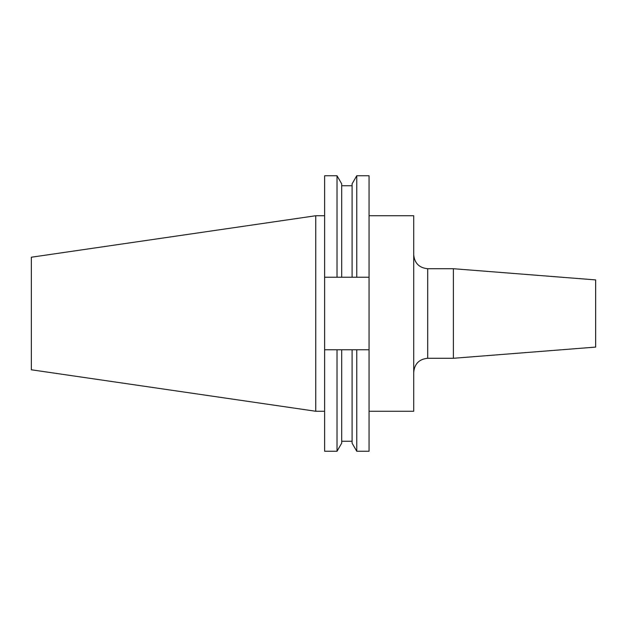 <?xml version="1.0" encoding="UTF-8"?>
<svg xmlns="http://www.w3.org/2000/svg" width="627" height="627" viewBox="0 0 627 627"><rect width="100%" height="100%" fill="white"/><g stroke="black" fill="none" stroke-linecap="round" stroke-linejoin="round"><path stroke-width="0.94" d="M369.06 215.743L413.71 215.743L413.71 411.257L369.06 411.257M453.384 358.283L595.65 347.092L595.65 279.908L453.384 268.717L453.384 358.283L427.7 358.283C419.204 359.114 414.541 363.778 413.71 372.281M315.742 411.257L315.742 215.743L31.35 257.219L31.35 369.781L315.742 411.257L324.629 411.257M352.092 277.244L352.092 183.836L356.763 175.748L369.06 175.748L369.06 277.244L324.629 277.244L324.629 349.756L369.06 349.756L369.06 277.244M369.06 349.756L369.06 451.252L356.763 451.252L356.763 349.756M356.763 175.748L356.763 277.244M352.092 349.756L352.092 443.164L356.763 451.252M324.629 277.244L324.629 175.748L337.02 175.748L341.691 183.836L341.691 277.244M341.691 349.756L341.691 443.164L337.02 451.252L337.02 349.756M337.02 175.748L337.02 277.244M324.629 349.756L324.629 451.252L337.02 451.252M413.71 254.719C414.541 263.222 419.204 267.886 427.7 268.717L427.7 358.283M341.691 185.741L352.092 185.741M341.691 441.259L352.092 441.259M315.742 215.743L324.629 215.743M427.7 268.717L453.384 268.717"/></g></svg>
